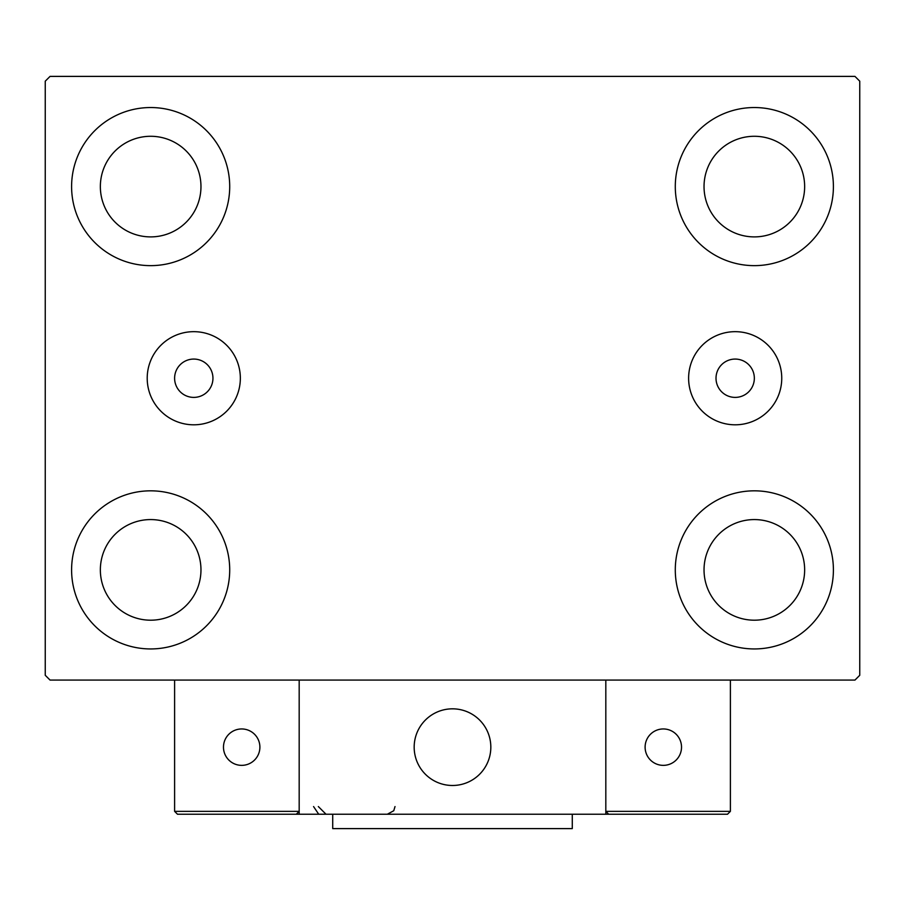 <?xml version="1.0" encoding="UTF-8"?>
<svg xmlns="http://www.w3.org/2000/svg" width="905" height="905" viewBox="0 0 905 905"><rect width="100%" height="100%" fill="white"/><g stroke="black" fill="none" stroke-linecap="round" stroke-linejoin="round"><path stroke-width="1.36" d="M212.947 378.233A19.163 19.163 0 0 0 193.772 359.07A19.163 19.163 0 0 0 174.608 378.233A19.163 19.163 0 0 0 193.772 397.397A19.163 19.163 0 0 0 212.947 378.233M754.34 378.233A19.163 19.163 0 0 0 735.177 359.07A19.163 19.163 0 0 0 716.013 378.233A19.163 19.163 0 0 0 735.177 397.397A19.163 19.163 0 0 0 754.34 378.233M781.75 378.233A46.574 46.574 0 0 0 735.177 331.671A46.574 46.574 0 0 0 688.615 378.233A46.574 46.574 0 0 0 735.177 424.807A46.574 46.574 0 0 0 781.75 378.233M240.345 378.233A46.574 46.574 0 0 0 193.772 331.671A46.574 46.574 0 0 0 147.21 378.233A46.574 46.574 0 0 0 193.772 424.807A46.574 46.574 0 0 0 240.345 378.233M71.597 569.879A79.052 79.052 0 0 1 150.66 490.827A79.052 79.052 0 0 1 229.712 569.879A79.052 79.052 0 0 1 150.66 648.942A79.052 79.052 0 0 1 71.597 569.879M675.288 186.588A79.052 79.052 0 0 1 754.34 107.537A79.052 79.052 0 0 1 833.403 186.588A79.052 79.052 0 0 1 754.34 265.64A79.052 79.052 0 0 1 675.288 186.588M675.288 569.879A79.052 79.052 0 0 1 754.34 490.827A79.052 79.052 0 0 1 833.403 569.879A79.052 79.052 0 0 1 754.34 648.942A79.052 79.052 0 0 1 675.288 569.879M71.597 186.588A79.052 79.052 0 0 1 150.66 107.537A79.052 79.052 0 0 1 229.712 186.588A79.052 79.052 0 0 1 150.66 265.64A79.052 79.052 0 0 1 71.597 186.588M100.353 186.588A50.307 50.307 0 0 1 150.66 136.282A50.307 50.307 0 0 1 200.967 186.588A50.307 50.307 0 0 1 150.66 236.895A50.307 50.307 0 0 1 100.353 186.588M704.033 569.879A50.307 50.307 0 0 1 754.34 519.572A50.307 50.307 0 0 1 804.647 569.879A50.307 50.307 0 0 1 754.34 620.197A50.307 50.307 0 0 1 704.033 569.879M704.033 186.588A50.307 50.307 0 0 1 754.34 136.282A50.307 50.307 0 0 1 804.647 186.588A50.307 50.307 0 0 1 754.34 236.895A50.307 50.307 0 0 1 704.033 186.588M100.353 569.879A50.307 50.307 0 0 1 150.66 519.572A50.307 50.307 0 0 1 200.967 569.879A50.307 50.307 0 0 1 150.66 620.197A50.307 50.307 0 0 1 100.353 569.879M854.954 76.393L50.047 76.393L45.25 81.179L45.25 675.288L50.047 680.085L854.954 680.085L859.75 675.288L859.75 81.179L854.954 76.393M414.173 747.157A38.327 38.327 0 0 1 452.5 708.83A38.327 38.327 0 0 1 490.827 747.157A38.327 38.327 0 0 1 452.5 785.483A38.327 38.327 0 0 1 414.173 747.157M605.818 814.229L299.182 814.229L299.182 680.085L605.818 680.085L605.818 814.229L608.692 814.229L605.818 811.355L605.818 680.085L730.392 680.085L730.392 811.355L727.518 814.229L608.692 814.229L605.818 811.355L730.392 811.355L727.518 814.229L647.018 814.229M459.005 784.929A38.327 38.327 0 0 0 490.272 740.652A38.327 38.327 0 0 0 445.995 709.384A38.327 38.327 0 0 0 414.728 753.661A38.327 38.327 0 0 0 459.005 784.929M299.182 814.229L177.482 814.229L174.608 811.355L174.608 680.085M299.182 811.355L296.308 814.229L299.182 811.355L174.608 811.355L177.482 814.229M645.107 747.157A18.202 18.202 0 0 0 663.308 765.359A18.202 18.202 0 0 0 681.522 747.157A18.202 18.202 0 0 0 663.308 728.955A18.202 18.202 0 0 0 645.107 747.157M241.692 765.359A18.202 18.202 0 0 0 259.893 747.157A18.202 18.202 0 0 0 241.692 728.955A18.202 18.202 0 0 0 223.478 747.157A18.202 18.202 0 0 0 241.692 765.359M572.277 814.229L572.277 828.607L332.723 828.607L332.723 814.229M313.56 806.57L318.345 813.674M318.345 806.57L326.015 814.229M395.01 806.57L393.777 810.722L387.34 814.229"/></g></svg>
